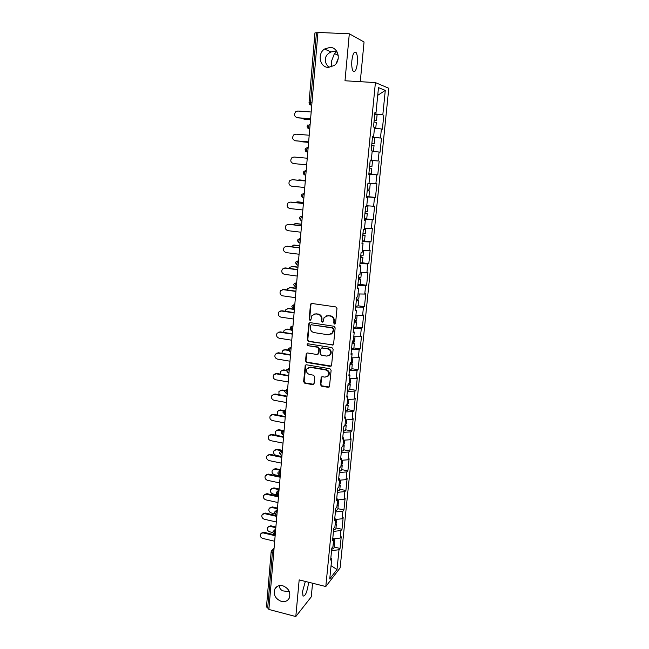 <?xml version="1.0" encoding="UTF-8"?>
<svg xmlns="http://www.w3.org/2000/svg" width="649" height="649" viewBox="0 0 649 649"><rect width="100%" height="100%" fill="white"/><g stroke="black" fill="none" stroke-linecap="round" stroke-linejoin="round"><path stroke-width="0.97" d="M336.555 51.044L330.966 51.977C327.461 53.697 325.579 56.098 325.319 59.197C325.052 62.061 326.293 64.811 329.043 67.423M328.297 67.415C319.819 67.391 317.037 53.794 324.565 49.016L330.057 47.377C338.364 47.328 341.366 60.511 334.211 65.508L328.297 67.415M331.769 66.871L331.298 61.769L334.422 53.583L336.896 51.563M336.19 63.48L338.234 58.459M279.459 585.601C279.248 587.743 280.303 589.487 282.623 590.833L289.373 591.742M281.341 601.412C275.363 598.865 273.197 594.735 274.852 589.032C276.506 586.12 279.135 585.025 282.721 585.739C288.659 588.213 290.866 592.31 289.316 598.013C287.653 601.023 285 602.158 281.341 601.412M289.13 591.158L287.872 589.13M334.551 324.07L335.582 323.243L336.977 308.51L335.768 306.92L311.893 303.472L310.457 304.665L309.159 319.267L309.995 320.371L310.83 319.998L311.909 315.56L315.755 313.889L317.734 314.181C320.265 314.83 321.539 316.501 321.555 319.219L321.385 321.109L322.22 322.212L323.08 321.823L324.111 317.466L328.053 315.706L330.049 316.006C332.604 316.655 333.886 318.343 333.894 321.06L333.716 322.967L334.551 324.07M326.163 315.876L330.503 315.812C333.059 316.461 334.34 318.148 334.34 320.866L334.162 322.764L335.265 323.867M311.552 303.472L310.936 304.495L309.646 319.073L310.668 320.176M313.97 314.027L318.205 313.994C320.736 314.635 322.009 316.314 322.018 319.024L321.847 320.914L322.91 322.018M308.397 582.194L308.316 584.384C306.969 592.472 305.2 596.358 303.002 596.033L302.556 591.442L305.346 581.431M351.863 60.584C352.796 53.689 354.224 51.02 356.139 52.585C357.339 54.662 357.753 58.183 357.372 63.156C356.455 69.995 355.027 72.647 353.105 71.114C351.912 69.086 351.498 65.573 351.863 60.584M320.395 384.614L321.579 386.179L328.175 387.331L329.449 386.747L331.12 370.319L329.927 368.746L306.442 364.803L305.225 365.338L303.627 381.693L304.803 383.243L312.672 384.622L314.092 383.51L314.708 376.761L313.532 375.195L309.614 374.522C306.79 373.467 305.914 371.561 306.993 368.786L310.254 367.35L325.709 369.954C328.516 370.968 329.416 372.851 328.418 375.617L325.035 377.166L322.456 376.72L321.198 377.288L320.395 384.614L320.857 384.322L322.034 385.887L329.27 386.982M299.173 579.89L295.806 616.55L268.873 609.452L317.945 32.45L349.308 33.78L345 80.768L375.414 82.593L325.806 586.534L299.173 579.89M332.15 345.211L333.61 344.051L335.144 327.834L333.943 326.252L310.19 322.65L308.762 323.819L307.334 339.889L308.518 341.455L333.14 344.944M333.124 349.178L331.598 365.241L330.154 366.377L306.644 362.45L305.476 360.893L306.279 353.486L307.496 352.959L316.996 354.508L318.432 353.364L318.846 348.821L317.661 347.256L307.748 345.666L307.066 344.132L307.918 343.767L331.931 347.604L333.124 349.178M375.414 82.593L388.792 88.256L340.133 567.883L325.806 586.534M334.081 547.026L340.052 548.429L341.228 536.804L340.173 538.062L333.497 538.865M340.052 548.429L339.005 549.727L337.009 569.522L329.749 578.916L331.753 558.675L330.641 560.046L331.826 548.081L332.937 546.75L333.7 539.051L332.588 540.357L333.781 528.278L334.892 527.012L335.663 519.241L334.56 520.482L335.76 508.281L336.872 507.08L337.65 499.243L336.539 500.411L337.764 488.089L338.867 486.969L339.654 479.043L338.551 480.146L339.776 467.71L340.887 466.655L341.674 458.656L340.571 459.687L341.82 447.129L342.915 446.147L343.719 438.067L342.615 439.024L343.873 426.344L344.976 425.436L345.779 417.283L344.684 418.159L345.949 405.349L347.045 404.522L347.864 396.288L346.769 397.091L348.051 384.151L349.146 383.405L349.965 375.09L348.878 375.812L350.168 362.75L351.263 362.077L352.091 353.681L351.004 354.322L352.31 341.123L353.397 340.538L354.24 332.053L353.153 332.613L354.468 319.292L355.555 318.781L356.406 310.214L355.319 310.693L356.65 297.226L357.737 296.804L358.597 288.156L357.51 288.545L358.856 274.949L359.935 274.608L360.803 265.871L359.724 266.171L361.087 252.437L362.158 252.193L363.034 243.359L361.964 243.57L363.335 229.697L364.405 229.543L365.298 220.619L364.227 220.741L365.614 206.723L366.677 206.658L367.569 197.645L366.507 197.677L367.91 183.513L368.973 183.537L369.873 174.435L368.81 174.37L370.23 160.06L371.293 160.181L372.202 150.982L371.147 150.819L372.575 136.355L373.629 136.582L374.554 127.285L373.5 127.026L374.944 112.407L375.998 112.731L378.489 87.623L385.279 90.398L382.821 114.816L374.806 113.843M375.487 114.524L382.821 114.816M383.81 115.116L382.383 129.216L381.393 128.973L380.484 138.018L372.494 137.158M372.461 137.507L380.484 138.018M381.474 138.229L380.063 152.182L379.073 152.028L378.164 160.984L370.214 160.23M370.206 160.303L378.164 160.984M379.162 161.098L377.767 174.922L376.769 174.857L375.876 183.724L369.013 183.164M366.62 196.517L375.495 197.426L376.874 183.748L375.876 183.724M375.495 197.426L374.497 197.458L373.613 206.228L366.766 205.757M365.265 218.835L373.248 219.711L374.611 206.171L373.613 206.228M373.248 219.711L372.242 219.824L371.366 228.513L364.551 228.132M364.276 240.982L371.017 241.777L372.372 228.367L371.366 228.513M371.017 241.777L370.011 241.98L369.143 250.579L362.353 250.287M362.345 262.804L368.81 263.624L370.149 250.344L369.143 250.579M368.81 263.624L367.796 263.908L366.936 272.426L360.171 272.223M360.211 284.4L366.628 285.26L367.959 272.109L366.936 272.426M366.628 285.26L365.606 285.625L364.762 294.062L358.021 293.94M358.086 305.776L364.462 306.685L365.776 293.664L364.762 294.062M364.462 306.685L363.44 307.131L362.604 315.487L355.96 315.446M355.985 326.95L362.32 327.899L363.627 315.008L362.604 315.487M362.32 327.899L361.298 328.426L360.463 336.701L353.77 336.742M353.892 347.913L360.203 348.919L361.493 336.141L360.463 336.701M360.203 348.919L359.173 349.519L358.345 357.713L351.677 357.834M351.831 368.681L358.102 369.727L359.376 357.08L358.345 357.713M358.102 369.727L357.072 370.409L356.252 378.521L349.608 378.724M349.779 389.254L356.017 390.341L357.283 377.807L356.252 378.521M356.017 390.341L354.987 391.096L354.176 399.127L347.556 399.411M347.759 409.633L353.956 410.76L355.206 398.348L354.176 399.127M353.956 410.76L352.918 411.588L352.115 419.546L345.519 419.895M345.747 429.816L351.912 430.985L353.153 418.686L352.115 419.546M351.912 430.985L350.874 431.877L350.079 439.762L343.508 440.192M343.759 449.806L349.892 451.014L351.117 438.838L350.079 439.762M349.892 451.014L348.846 451.988L348.059 459.792L341.512 460.295M341.788 469.616L347.888 470.866L349.105 458.802L348.059 459.792M347.888 470.866L346.842 471.904L346.063 479.635L339.541 480.203M339.833 489.241L345.901 490.522L347.11 478.573L346.063 479.635M345.901 490.522L344.854 491.626L344.084 499.292L337.585 499.933M337.902 508.678L343.938 510L345.13 498.164L344.084 499.292M343.938 510L342.883 511.177L342.12 518.77L335.647 519.476M335.979 527.945L341.982 529.3L343.167 517.569L342.12 518.77M341.982 529.3L340.936 530.541L340.173 538.062M332.799 538.216L333.7 539.051M340.936 530.541L333.472 531.401M334.762 518.437L335.663 519.241M342.883 511.177L335.403 511.964M336.734 498.473L337.65 499.243M344.854 491.626L337.342 492.34M338.729 478.321L339.654 479.043M346.842 471.904L339.305 472.529M340.741 457.967L341.674 458.656M348.846 451.988L341.285 452.531M342.777 437.418L343.719 438.067M350.874 431.877L343.28 432.339M344.83 416.674L345.779 417.283M352.918 411.588L345.3 411.961M346.907 395.72L347.864 396.288M354.987 391.096L347.337 391.379M349 374.562L349.965 375.09M357.072 370.409L349.389 370.603M351.117 353.194L352.091 353.681M359.173 349.519L351.466 349.624M353.251 331.615L354.24 332.053M361.298 328.426L353.567 328.443M355.409 309.816L356.406 310.214M363.44 307.131L355.684 307.05M357.583 287.799L358.597 288.156M365.606 285.625L357.818 285.446M359.789 265.563L360.803 265.871M367.796 263.908L359.976 263.632M362.012 243.099L363.034 243.359M370.011 241.98L362.158 241.598M364.259 220.409L365.298 220.619M372.242 219.824L364.365 219.346M366.523 197.483L367.569 197.645M374.497 197.458L366.588 196.874M368.819 174.321L369.873 174.435M376.769 174.857L368.835 174.167M370.23 160.1L371.293 160.181M379.073 152.028L372.169 151.339M372.558 136.55L373.629 136.582M381.393 128.973L374.465 128.186M317.913 32.791L316.436 32.734L310.498 102.761L311.958 102.867M309.046 102.761L314.943 32.904L316.436 32.734M374.911 112.756L375.998 112.731M385.279 90.398L377.726 95.33M360.276 81.685L364.048 42.007L349.308 33.78M295.806 616.55L311.269 596.845L312.558 583.232M268.962 608.397L266.479 607.01L271.144 551.812M330.86 557.799L331.753 558.675M339.005 549.727L331.566 550.668M337.009 569.522L331.055 565.677M368.843 174.078L377.767 174.922M309.784 322.658L309.24 323.616L307.821 339.67L308.997 341.228L332.604 344.976M333.14 329.067L332.296 327.964L311.455 324.784L310.611 325.149L310.279 327.583C310.295 330.268 311.561 331.939 314.075 332.596L328.297 334.803L332.304 332.978L333.586 328.856L332.75 327.753L332.296 327.964M311.244 324.776L332.75 327.753M330.876 334.349L332.759 332.759L333.399 330.852L332.953 331.063M333.586 328.856L333.399 330.852M307.009 352.975L305.955 360.641L307.131 362.199L331.201 366.068M317.994 354.24L318.902 353.121L319.316 348.586L318.132 347.02L307.748 345.666M307.675 343.759L308.226 345.43M326.934 356.131L330.309 354.589C331.355 351.782 330.463 349.868 327.615 348.854L322.123 347.969L320.679 349.121L320.265 353.664L321.45 355.238L326.934 356.131M329.303 355.636L330.763 354.338C331.809 351.539 330.917 349.633 328.078 348.61L327.615 348.854M321.604 347.994L328.078 348.61M321.855 376.761L320.857 384.322M327.55 376.59L328.873 375.333C329.87 372.583 328.962 370.693 326.171 369.687L325.709 369.954M308.397 367.577L310.733 367.091L326.171 369.687M305.922 364.827L304.113 381.409L305.281 382.959L313.735 384.297M302.215 118.191L304.138 119.229M374.132 120.609L376.509 120.6L374.173 120.187M376.509 120.6L377.085 114.865L374.749 114.427M374.165 120.316L374.635 120.438L374.149 120.479M304.194 119.238L310.522 119.716M376.331 122.401L374.002 121.98M374.473 128.137L375.763 128.096L374.497 127.853M304.827 119.375L310.514 119.805M311.179 112.001L297.794 111.028L295.766 111.677C293.746 114.5 294.24 116.512 297.242 117.72L297.193 117.712M310.603 118.816L297.907 117.867M310.611 118.718L297.242 117.72M300.909 141.279L302.596 141.847M371.861 143.591L374.213 143.689L371.885 143.372M374.781 138.026L372.445 137.677M371.877 143.437L372.348 143.518L371.869 143.526M302.304 141.798L308.599 142.326M372.193 151.055L373.475 151.112L374.043 145.457L371.707 145.149M373.475 151.112L371.39 150.86M302.937 141.896L308.599 142.366M369.606 166.331L371.942 166.542L369.606 166.331M371.942 166.542L372.502 160.928L370.165 160.684M369.435 168.075L371.763 168.294L369.435 168.075M371.763 168.294L371.212 173.891L368.875 173.713M299.392 179.911L297.631 180.179M368.981 183.432L370.246 183.61L369.687 189.175L367.358 189.054M370.246 183.61L368.721 183.529M305.354 180.519L299.116 179.903M367.212 190.579L369.516 190.903L367.188 190.798M369.516 190.903L368.965 196.452L366.636 196.363M367.196 190.725L367.667 190.733L367.204 190.644M305.354 180.479L299.757 179.927M297.218 201.871L295.181 202.545M366.766 205.806L368.007 206.066L367.464 211.574L365.136 211.558M368.007 206.066L366.734 206.082M303.481 202.537L297.283 201.871M365.006 212.856L367.293 213.286L364.965 213.278M366.742 218.762L364.413 218.786M364.973 213.148L365.452 213.115L364.989 212.986M303.489 202.447L297.915 201.855M295.206 223.613L292.967 224.7M365.257 233.729L362.929 233.827M365.663 228.197L364.519 228.391M301.623 224.343L295.457 223.629M362.823 234.914L365.087 235.449L362.759 235.53M364.543 240.86L362.223 240.99M362.775 235.344L363.253 235.279L362.799 235.108M301.639 224.205L296.098 223.564M309.208 135.227L295.895 134.148L293.778 134.854C291.888 137.637 292.415 139.608 295.352 140.768L295.668 140.817M308.632 141.928L296.017 140.865M308.64 141.88L295.352 140.768M307.245 158.218L294.013 157.026L291.815 157.796C290.054 160.53 290.606 162.461 293.478 163.589L306.685 164.805M292.456 179.692L289.884 180.503C288.237 183.196 288.813 185.087 291.62 186.174L304.754 187.504M292.821 179.708L305.314 180.933M292.155 179.684L305.314 180.982M290.257 202.107L287.986 202.975C286.436 205.628 287.036 207.485 289.787 208.54L302.848 209.976M290.979 202.09L303.408 203.421M290.314 202.115L303.399 203.518M288.237 224.303L286.112 225.227C284.66 227.831 285.276 229.649 287.969 230.687L300.958 232.22M289.154 224.254L301.509 225.682M288.489 224.319L301.501 225.828M293.218 245.16L294.297 245.071L290.89 246.644M362.329 250.482L363.586 250.344L363.067 255.714L360.747 255.884M299.789 245.93L293.656 245.176M360.657 256.761L362.905 257.402L360.576 257.572M362.905 257.402L362.369 262.78L360.041 262.975M360.601 257.32L361.079 257.215L360.633 257.004M299.806 245.752L294.297 245.071M286.25 246.296L284.262 247.253C282.891 249.816 283.532 251.601 286.168 252.615L299.084 254.246M287.353 246.206L299.635 247.731M286.688 246.312L299.619 247.918M291.255 266.504L292.512 266.374L289.446 267.469L288.927 268.386M360.909 277.423L358.581 277.723M361.168 272.256L360.163 272.353M297.972 267.315L291.872 266.52M358.516 278.389L360.739 279.127L358.418 279.394M360.211 284.416L357.891 284.741M358.451 279.086L358.929 278.948L358.491 278.697M297.988 267.096L292.512 266.374M284.278 268.078L285.56 267.94L282.437 269.059C281.147 271.574 281.796 273.334 284.384 274.324L297.226 276.06M285.56 267.94L297.777 269.554M284.895 268.086L297.761 269.789M289.332 287.661L290.744 287.466L287.645 288.635L287.053 289.916M358.767 298.954L356.447 299.343M358.629 293.948L358.013 294.005M296.171 288.497L290.103 287.653M356.398 299.814L358.597 300.649L356.277 300.998M358.078 305.882L355.757 306.296M356.317 300.633L356.796 300.463L356.358 300.171M296.195 288.229L290.744 287.466M282.347 289.649L283.791 289.462L280.628 290.647C279.411 293.121 280.076 294.849 282.623 295.83L295.392 297.656M283.791 289.462L295.944 291.166M283.126 289.649L295.92 291.45M287.426 308.616L288.992 308.364L285.868 309.589L285.26 311.252M356.642 320.273L354.322 320.752M294.386 309.476L288.351 308.591M354.297 321.028L356.479 321.953L354.159 322.391M355.96 327.128L353.64 327.64M354.208 321.969L354.687 321.766L354.257 321.442M294.411 309.167L288.992 308.364M280.441 311.025L282.039 310.774L278.851 312.023C277.699 314.457 278.372 316.16 280.871 317.126L293.575 319.04M282.039 310.774L294.119 312.567M281.374 311.001L294.094 312.899M285.56 329.376L287.256 329.067L284.108 330.349L283.548 332.385M354.549 341.382L352.229 341.958M290.971 330L286.615 329.327M352.22 342.039L354.378 343.061L352.066 343.581M353.867 348.18L351.547 348.781M352.115 343.102L352.594 342.867L352.172 342.51M290.468 329.562L287.256 329.067M278.567 332.191L280.303 331.882L277.091 333.188C275.995 335.582 276.685 337.261 279.143 338.21L291.774 340.222M280.303 331.882L292.318 333.764M279.638 332.15L292.285 334.138M283.718 349.941L285.536 349.568L282.372 350.906L281.926 353.332M352.464 362.296L350.144 362.961M288.383 350.436L284.903 349.868M350.541 362.945L352.302 363.959L349.989 364.568M351.799 369.021L349.478 369.711M350.038 364.032L350.525 363.764L350.103 363.367M288.253 350.014L285.536 349.568M276.725 353.161L278.583 352.78L275.346 354.151C274.316 356.504 275.006 358.151 277.423 359.092L289.989 361.201M278.583 352.78L290.533 354.752M277.918 353.088L290.501 355.165M281.901 370.311L283.832 369.881L280.652 371.269L280.384 374.092M350.403 383.007L348.691 383.713M286.428 370.766L283.199 370.214M348.919 383.689L350.241 384.662L347.929 385.352M349.738 389.668L347.426 390.447M347.986 384.768L348.156 384.078M286.477 370.336L283.832 369.881M274.908 373.929L276.88 373.491L273.627 374.903C272.645 377.223 273.351 378.846 275.728 379.779L288.221 381.969M276.88 373.491L288.764 375.544M321.661 377.012L321.239 377.272M276.214 373.832L288.724 375.998M280.117 390.503L282.153 390.008L278.948 391.436L278.948 394.681M348.359 403.516L347.077 404.246M284.797 390.966L281.512 390.373M347.174 404.23L348.197 405.163L345.893 405.933M347.71 410.119L345.398 410.979M285.041 390.528L282.153 390.008M273.124 394.503L275.192 394L271.931 395.46C270.998 397.74 271.704 399.346 274.048 400.271L286.469 402.55M275.192 394L287.012 396.133M274.527 394.381L286.972 396.636M278.364 410.501L280.482 409.941L277.269 411.417L277.667 415.092M346.339 423.838L345.049 424.633M283.443 411.02L279.841 410.346M345.357 424.56L346.177 425.476L343.905 426.32M345.69 430.368L343.378 431.317M283.929 410.59L280.482 409.941M271.363 414.881L273.521 414.313L270.244 415.814C269.359 418.061 270.065 419.643 272.377 420.568L284.741 422.929M273.521 414.313L285.284 416.536M272.856 414.727L285.236 417.072M276.628 430.311L278.827 429.695L275.606 431.212C274.843 432.802 275.2 434.189 276.677 435.382M344.335 443.965L343.053 444.825M282.493 430.968L278.186 430.133M343.508 444.695L344.173 445.595L342.599 446.423M343.694 450.438L341.39 451.469M283.24 430.555L278.827 429.695M269.627 435.065L271.866 434.441L268.581 435.982C267.737 438.197 268.451 439.754 270.73 440.671L283.021 443.113M271.866 434.441L283.564 436.736M271.201 434.887L283.516 437.312M274.925 449.935L277.188 449.27L273.959 450.82C273.156 452.961 273.862 454.47 276.076 455.363L281.877 456.547M342.356 463.897L341.066 464.822M281.569 450.755L276.547 449.741M341.634 464.643L342.193 465.52L340.912 466.355M341.715 470.314L339.411 471.425M282.201 450.284L277.188 449.27M267.923 455.054L270.227 454.373L266.934 455.955C266.122 458.137 266.844 459.679 269.092 460.587L281.317 463.11M270.227 454.373L281.861 456.75M269.562 454.86L281.812 457.367M273.237 469.381L275.557 468.659L272.329 470.249C271.566 472.35 272.272 473.851 274.454 474.735L280.23 475.952M340.392 483.651L339.103 484.641M280.457 470.322L274.916 469.162M339.76 484.397L340.23 485.265L338.948 486.158M339.76 490.003L337.456 491.196M280.757 469.746L275.557 468.659M266.236 474.857L268.605 474.119L265.303 475.741C264.532 477.883 265.254 479.408 267.469 480.317L279.638 482.921M268.605 474.119L280.173 476.577M267.94 474.646L280.117 477.226M271.574 488.648L273.951 487.878L270.714 489.492C269.984 491.569 270.698 493.053 272.848 493.93L276.839 494.806M338.445 503.218L337.147 504.273M279.062 489.662L273.31 488.413M337.894 503.965L338.283 504.825L337.001 505.774M337.813 509.514L335.517 510.787M279.119 488.997L273.951 487.878M264.573 494.473L266.99 493.686L263.689 495.341C262.95 497.45 263.681 498.959 265.871 499.86L277.967 502.545M266.99 493.686L278.502 496.217M266.333 494.246L278.445 496.907M269.935 507.737L272.353 506.918L269.116 508.565C268.418 510.617 269.132 512.077 271.258 512.953L274.543 513.7M336.515 522.599L335.225 523.719M277.439 508.767L271.712 507.486M336.02 523.354L336.352 524.197L335.071 525.211M335.89 528.838L333.594 530.192M277.496 508.07L272.353 506.918M262.934 513.903L265.4 513.075L262.099 514.754C261.385 516.839 262.115 518.332 264.281 519.232L276.312 521.991M265.4 513.075L276.847 515.671M264.735 513.659L276.79 516.401M268.313 526.647L270.771 525.787L267.534 527.467C266.861 529.487 267.575 530.931 269.676 531.807L272.775 532.529M334.6 541.81L333.31 542.986M275.825 527.71L270.13 526.388M334.162 542.564L334.446 543.4L333.164 544.462M333.992 547.991L331.696 549.411M275.89 526.972L270.771 525.787M261.32 533.154L263.818 532.277L260.517 533.989C259.835 536.042 260.565 537.518 262.699 538.419L274.673 541.258M263.818 532.277L275.208 534.954M263.153 532.902L275.144 535.717M311.763 105.162L310.855 105.106L309.046 102.769L310.498 102.761L310.855 105.106L311.739 105.43M273.675 553.013L272.377 552.697L267.688 608.064M273.983 549.379L272.377 552.697L271.144 551.747L271.477 550.839L273.91 550.222M311.747 105.292L309.597 104.408M307.975 124.795L307.058 126.344L308.843 128.656L308.494 126.393L309.435 124.292L310.133 124.34M309.743 128.851L309.054 128.802L309.743 128.932M307.456 147.648L305.93 148.191L305.087 149.684L306.847 151.963L306.515 149.789L307.456 147.648L308.145 147.704M307.764 152.174L307.074 152.109L307.764 152.191M306.182 170.809L305.492 170.768L306.174 170.833M305.801 175.254L303.854 174.549M304.235 193.645L303.554 193.653L304.227 193.727M303.854 198.099L302.913 197.88L302.612 195.852L303.554 193.653L301.939 194.27L301.201 195.649L302.913 197.88L303.87 197.986M302.312 216.255L301.623 216.312L302.304 216.385M301.931 220.717L300.982 220.498L300.69 218.543L301.623 216.312L299.976 216.953L299.294 218.283M300.406 238.637L299.724 238.735L300.398 238.816M300.033 243.107L299.067 242.888L298.783 240.998L299.724 238.735L298.045 239.408L297.404 240.69L299.067 242.888L300.041 243.01M298.524 260.801L297.834 260.947L298.508 261.028M298.142 265.279L297.169 265.06L296.901 263.234L297.834 260.947L296.131 261.636L295.53 262.869L297.169 265.06L298.151 265.181M296.658 282.737L295.968 282.932L296.634 283.021M294.808 304.462L294.127 304.697L294.784 304.795M292.983 325.968L292.293 326.252L292.95 326.35M291.174 347.272L290.484 347.588L291.133 347.694M289.373 368.364L288.691 368.729L289.34 368.835M287.596 389.254L286.915 389.66L287.556 389.773M285.844 409.949L285.154 410.387L285.795 410.509M284.1 430.433L283.41 430.912L284.043 431.041M282.372 450.731L281.682 451.25L282.315 451.38M280.66 470.833L279.97 471.393L280.603 471.523M278.973 490.749L278.275 491.342L278.908 491.48M277.293 510.479L276.604 511.104L277.228 511.242M275.63 530.022L274.941 530.679L275.557 530.825M307.658 128.023L309.76 128.721M305.744 151.404L307.772 152.044M305.809 175.133L304.868 175.035L304.551 172.934L305.492 170.768L303.919 171.352L303.132 172.78L305.119 175.189M296.285 287.142L295.295 287.004L295.035 285.244L295.968 282.932L294.24 283.637L293.673 284.838L295.611 287.134M294.435 308.892L293.437 308.737L293.194 307.042L294.127 304.697L292.375 305.419L291.839 306.588L293.77 308.859M292.602 330.422L291.604 330.26L291.36 328.621L292.293 326.252L290.533 326.991L290.022 328.118L291.945 330.365M290.793 351.742L289.779 351.58L289.551 349.989L290.484 347.588L288.708 348.343L288.221 349.446L290.135 351.669M288.992 372.859L287.978 372.688L287.758 371.147L288.691 368.729L286.899 369.484L286.444 370.555L288.075 372.704M287.215 393.773L286.193 393.586L285.982 392.101L286.915 389.66L285.114 390.422L284.676 391.469L286.477 393.643M285.455 414.484L284.424 414.289L284.23 412.853L285.154 410.387L283.353 411.158L282.923 412.18L284.797 414.362M281.195 432.729L282.68 434.798L282.485 433.41L283.41 430.912L281.601 431.69L281.195 432.688M283.71 435L283.029 434.871M279.476 453.051L280.944 455.111L280.757 453.765L281.682 451.25L279.873 452.02L279.484 453.01M281.982 455.322L281.285 455.176M280.271 475.449L279.232 475.23L279.054 473.924L279.97 471.393L278.161 472.164L277.78 473.129L279.557 475.303M278.575 495.39L277.529 495.163L277.358 493.897L278.275 491.342L276.466 492.112L276.101 493.062L277.845 495.228M276.896 515.144L275.849 514.908L275.687 513.684L276.604 511.104L274.787 511.874L274.43 512.807L276.149 514.973M272.775 532.423L274.178 534.468L274.941 530.679L273.124 531.442L272.783 532.367M275.233 534.711L274.47 534.533M334.34 320.866L333.894 321.06M330.503 315.812L330.049 316.006M328.516 315.519L328.053 315.706M321.847 320.914L321.385 321.109M322.018 319.024L321.555 319.219M318.205 313.994L317.734 314.181M316.233 313.702L315.755 313.889M309.646 319.073L309.159 319.267M310.936 304.495L310.457 304.665M334.162 322.764L333.716 322.967M308.997 341.228L308.518 341.455M307.821 339.67L307.334 339.889M309.24 323.616L308.762 323.819M311.934 324.581L311.455 324.784M330.609 366.109L330.154 366.377M307.131 362.199L306.644 362.45M305.955 360.641L305.476 360.893M306.563 353.851L306.077 354.094M318.902 353.121L318.432 353.364M319.316 348.586L318.846 348.821M318.132 347.02L317.661 347.256M322.585 347.734L322.123 347.969M321.482 377.564L321.02 377.84M310.733 367.091L310.254 367.35M313.151 384.33L312.672 384.622M305.281 382.959L304.803 383.243M304.113 381.409L303.627 381.693M305.509 365.663L305.03 365.922M328.629 387.039L328.175 387.331M322.034 385.887L321.579 386.179M324.565 49.016L330.966 51.977M334.422 53.583L338.234 55.343M274.852 589.032L277.082 586.518M356.139 52.585L354.216 52.488M336.758 51.628L332.637 51.425M299.294 218.291L300.982 220.498L301.939 220.603M290.363 347.572L291.174 347.199M288.407 368.697L289.389 368.186M286.477 389.627L287.629 388.97M284.587 410.371L285.876 409.543M282.721 430.912L284.14 429.93M280.887 451.266L282.429 450.114M279.078 471.425L280.725 470.111M277.301 491.398L279.038 489.914M275.541 511.185L277.374 509.53M273.813 530.785L275.72 528.967M272.109 550.206L274.081 548.218M311.187 303.821L310.701 303.992M309.468 322.975L308.989 323.17M332.759 332.759L332.304 332.978M306.766 353.243L306.279 353.486M318.7 353.713L318.237 353.956M307.553 343.905L307.066 344.132M330.763 354.338L330.309 354.589M328.873 375.333L328.418 375.617M305.711 365.071L305.225 365.338M375.763 128.096L376.339 122.385M374.213 143.689L374.781 138.01M366.742 218.778L367.293 213.286M365.257 233.754L365.793 228.302M364.543 240.893L365.087 235.449M360.909 277.464L361.42 272.264M360.211 284.457L360.739 279.127M358.759 299.002L359.262 293.965M358.07 305.922L358.597 300.649M356.642 320.322L357.128 315.455M355.96 327.185L356.479 321.953M354.541 341.447L355.011 336.734M353.859 348.237L354.378 343.061M352.456 362.361L352.91 357.81M351.79 369.086L352.302 363.959M350.395 383.072L350.833 378.683M349.73 389.741L350.241 384.662M348.359 403.597L348.781 399.354M347.702 410.192L348.197 405.163M346.331 423.919L346.736 419.83M345.682 430.457L346.177 425.476M344.327 444.054L344.724 440.111M343.686 450.528L344.173 445.595M342.348 463.994L342.721 460.198M341.707 470.411L342.193 465.52M340.376 483.748L340.741 480.098M339.743 490.109L340.23 485.265M338.429 503.324L338.778 499.819M337.805 509.619L338.283 504.825M336.507 522.713L336.839 519.346M335.882 528.959L336.352 524.197M334.592 541.931L334.916 538.694M333.975 548.113L334.446 543.4"/></g></svg>
